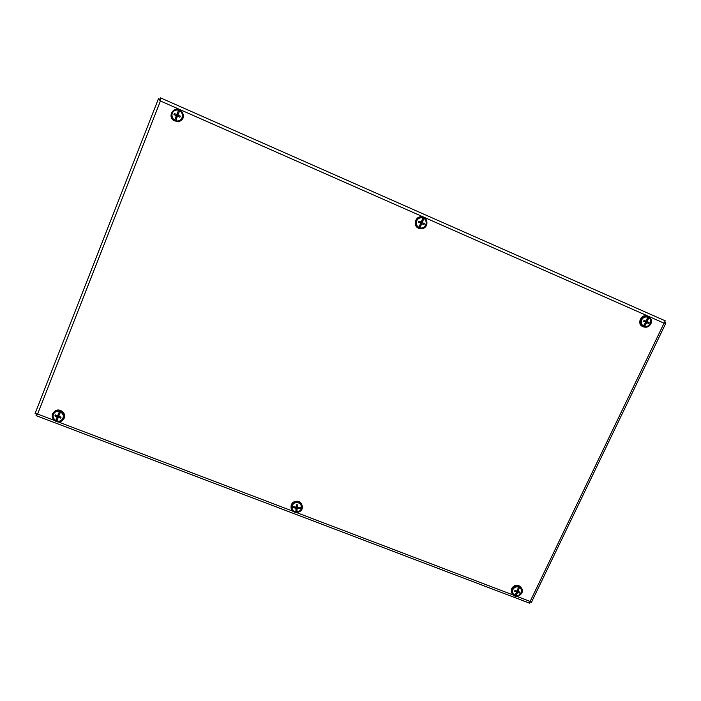 <?xml version="1.0" encoding="UTF-8"?>
<svg xmlns="http://www.w3.org/2000/svg" width="701" height="701" viewBox="0 0 701 701"><rect width="100%" height="100%" fill="white"/><g stroke="black" fill="none" stroke-linecap="round" stroke-linejoin="round"><path stroke-width="1.05" d="M53.381 414.37C54.608 411.925 56.641 410.961 59.497 411.487L60.575 411.899C66.008 414.379 62.696 422.729 56.991 420.959L55.914 420.547C53.451 419.049 52.601 416.99 53.381 414.37M57.824 418.418L56.895 418.059L57.5 416.525L55.914 420.547L57.149 416.937L54.915 415.903L55.318 414.896L57.543 415.921L59.497 411.487L57.903 415.518L58.507 413.984L59.462 414.344M60.575 411.899L58.63 416.333L61.083 417.095L60.689 418.111L58.227 417.349L58.998 416.464M56.991 420.959L58.227 417.349M57.149 416.937L58.446 414.904L59.121 415.15M54.915 415.903L57.517 415.903L58.507 413.984M57.561 415.903L58.7 416.157M59.357 416.578L60.689 418.111M58.052 415.903L56.895 418.059M61.399 420.355C66.805 416.727 60.374 408.42 55.028 412.144C49.622 415.789 56.071 424.079 61.399 420.355M63.011 419.794L63.344 419.4C68.304 414.168 58.928 406.396 54.187 411.837L54.047 412.004M61.819 420.889L62.871 419.96C67.848 414.72 58.446 406.93 53.697 412.381C48.912 417.016 56.483 424.929 61.819 420.889M422.098 227.983C428.53 226.861 426.9 216.46 420.469 217.687C414.019 218.817 415.684 229.218 422.098 227.983M422.23 216.977L422.142 216.951C415.194 215.233 412.311 226.774 419.259 228.43L422.204 228.657C428.329 227.843 428.609 217.976 422.519 217.038C415.553 215.312 412.67 226.879 419.627 228.535M512.869 589.62C514.148 587.412 516.024 586.527 518.503 586.947L519.423 587.307C524.033 589.436 520.431 596.945 515.533 595.447L514.613 595.096C512.554 593.791 511.975 591.968 512.869 589.62M514.613 595.096L516.751 592.135L514.613 591.162L515.051 590.251L517.18 591.223L518.503 586.947M517.89 589.366L518.354 589.541L519.423 587.307L518.109 591.583L519.976 592.126L519.537 593.037L517.671 592.494L516.777 591.057M516.611 592.389L516.584 594.255L517.671 592.494M516.602 593.212L515.533 595.447L516.225 593.064M518.354 589.541L517.776 589.716M516.751 592.135L515.805 590.619M514.613 591.162L515.621 590.531M517.128 591.206L519.537 593.037M518.109 591.583L517.469 590.557M516.628 590.996L516.619 591.933M416.701 220.824C418.059 218.3 420.101 217.336 422.826 217.941L423.842 218.388C428.933 221.06 425.148 229.683 419.75 227.737L418.725 227.29C416.447 225.687 415.772 223.531 416.701 220.824M418.725 227.29L420.828 223.207L418.523 222.217L418.979 221.166L421.599 222.436L421.143 223.479L421.599 222.436L424.42 223.558L423.965 224.609L421.143 223.479L420.758 225.915L421.844 223.663M420.171 222.927L420.582 221.989L421.283 222.164L418.979 221.166M421.283 222.164L422.826 217.941M420.758 225.915L419.75 227.737L420.872 225.17L420.065 224.811M423.842 218.388L421.599 222.436L422.3 222.611L423.842 218.388M424.42 223.558L422.3 222.611M420.749 225.915L420.872 225.17M421.914 220.605L422.712 220.955M641.722 319.84C643.106 317.448 645.06 316.528 647.601 317.062L648.539 317.474C653.218 319.954 649.301 328.112 644.307 326.324L643.369 325.912C641.284 324.423 640.74 322.399 641.722 319.84M643.369 325.912L645.884 322.215L643.641 321.242L644.114 320.252L645.674 321.058L645.244 321.943M644.736 320.646L644.114 320.252M646.357 321.224L647.601 317.062M645.253 321.943L645.674 321.058L649.126 322.46L648.653 323.45L645.858 322.276M645.367 323.17L645.586 324.712L646.83 322.635M645.463 323.897L645.586 324.712L644.307 326.324L645.463 323.897L645.034 323.704M646.953 319.726L647.373 319.91L648.539 317.474L648.127 319.411L646.725 320.348M649.126 322.46L647.303 321.645L648.127 319.411L647.373 319.91M644.307 321.531L644.736 320.637M647.303 321.645L645.744 321.005M297.25 502.582C299.914 503.029 301.351 504.545 301.57 507.112L301.456 508.137C300.466 513.404 291.598 512.65 291.844 507.314L291.966 506.288C292.781 503.8 294.543 502.564 297.25 502.582M291.966 506.288L296.295 507.191L296.532 504.781L297.61 504.878L297.101 506.946L296.33 506.876L297.101 506.946L296.97 510.372L295.892 510.275L296.059 507.165M296.435 505.85L297.215 505.92L297.364 507.287L297.61 504.878M297.364 507.287L301.57 507.112M295.489 507.095L293.807 507.848L296.173 508.225M294.49 507.542L291.844 507.314L294.49 507.542L294.56 506.937M298.88 507.331L298.81 507.91L301.456 508.137L299.572 508.339L297.741 507.305M296.97 510.372L297.25 508.321L299.572 508.339L298.81 507.91M297.25 508.321L297.347 507.086M294.665 502.924C288.891 505.482 293.027 514.131 298.749 511.493C304.523 508.952 300.414 500.295 294.665 502.924M302.28 506.367L302.21 505.807C301.106 501.863 298.486 500.47 294.332 501.636C292.089 502.783 290.994 504.554 291.038 506.954L291.055 507.13M294.402 502.363C292.159 503.511 291.055 505.29 291.099 507.699C291.353 514.7 303.314 513.456 302.297 506.543C301.202 502.591 298.565 501.197 294.402 502.363M650.563 322.968C652.605 316.931 643.36 314.381 641.415 320.453C639.391 326.5 648.627 329.023 650.563 322.968M648.066 316.414L647.189 316.107C640.889 313.645 636.49 324.51 642.913 326.622L643.781 326.955C647.172 327.779 649.634 326.508 651.159 323.135C651.912 319.936 650.887 317.702 648.066 316.414C641.757 313.943 637.34 324.835 643.781 326.955M160.485 97.86L665.258 320.83L664.057 323.17L665.915 323.021L664.837 322.145M531.069 602.15L530.061 601.887M665.915 323.021L531.393 602.387L530.14 601.449L529.527 603.158L36.058 415.597L37.609 414.063L35.076 413.608M36.058 415.597L36.636 414.291M35.111 413.625L36.61 413.949M35.05 413.608L158.435 98.727L159.889 99.235L159.959 100.112M158.435 98.727L160.424 100.97L160.468 97.851L160.135 99.419M172.227 113.264C173.55 110.592 175.679 109.584 178.624 110.25L179.728 110.74C185.292 113.641 181.664 122.78 175.811 120.651L174.698 120.16C172.192 118.434 171.368 116.129 172.227 113.264M176.748 117.864L175.776 117.444L176.442 115.761L174.698 120.16L176.284 115.639L173.927 114.622L174.365 113.509L178.22 115.332L177.826 116.322L178.22 115.332L180.288 116.121L179.85 117.225L177.397 116.129L175.811 120.651M178.51 113.404L177.546 112.975L176.88 114.657L174.365 113.509M176.722 114.535L178.624 110.25L176.88 114.657L176.678 115.954L177.353 116.243M179.728 110.74L177.835 115.025L178.22 115.332M180.288 116.121L177.835 115.025M176.284 115.639L176.678 115.954L175.776 117.444M177.546 112.975L177.116 114.85M515.305 587.21C509.75 589.672 513.29 597.822 518.784 595.28C524.322 592.827 520.817 584.669 515.305 587.21M521.597 588.332L521.071 587.508C519.45 585.361 517.259 584.792 514.525 585.799C511.423 587.631 510.53 590.067 511.853 593.107L511.888 593.16M515.077 586.676C511.967 588.516 511.073 590.961 512.396 594.001C515.489 599.662 525.286 593.712 521.632 588.393C520.011 586.238 517.82 585.668 515.077 586.676M178.326 120.931C185.125 119.801 182.882 108.716 176.082 109.952C169.256 111.091 171.535 122.176 178.326 120.931M173.944 120.668L178.676 121.79C184.021 119.433 184.898 115.796 181.305 110.881L181.27 110.854M178.466 121.641C183.828 119.275 184.705 115.63 181.103 110.705C174.742 104.87 166.645 115.954 173.857 120.598L178.466 121.641M516.646 596.314L530.14 601.449L664.057 323.17L160.424 100.97L37.609 414.063L54.266 420.407M58.279 421.932L292.816 511.16M296.523 512.571L513.22 595.009M54.187 411.837L53.697 412.381M291.038 506.954L291.099 507.699M531.393 602.387L530.894 602.203M160.468 97.851L665.275 320.839M511.853 593.107L512.396 594.001"/></g></svg>
